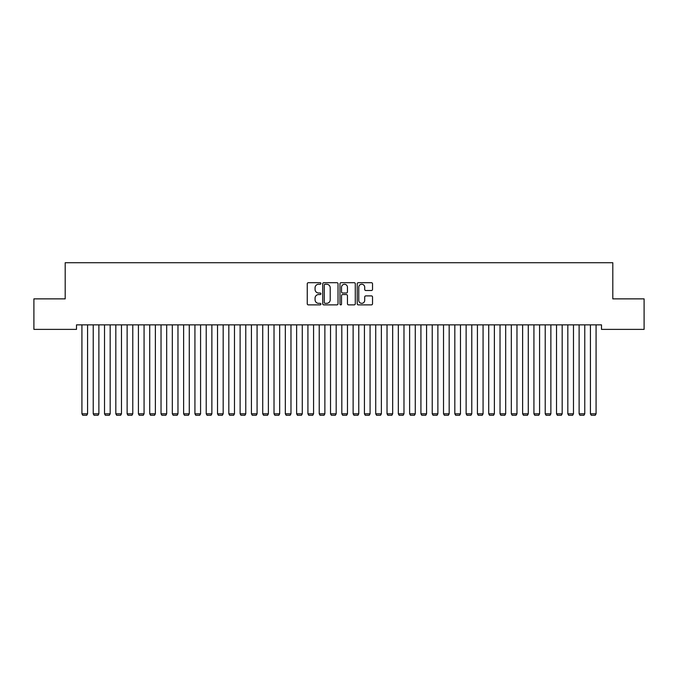 <?xml version="1.0" encoding="UTF-8"?>
<svg xmlns="http://www.w3.org/2000/svg" width="678" height="678" viewBox="0 0 678 678"><rect width="100%" height="100%" fill="white"/><g stroke="black" fill="none" stroke-linecap="round" stroke-linejoin="round"><path stroke-width="1.02" d="M320.923 283.472A0.78 0.78 0 0 0 320.143 282.701L308.363 282.701A1.11 1.11 0 0 0 307.253 283.802L307.253 303.769A1.11 1.11 0 0 0 308.363 304.88L320.143 304.88A0.78 0.78 0 0 0 320.923 304.1A0.78 0.78 0 0 0 320.143 303.329L318.618 303.329A3.551 3.551 0 0 1 315.067 299.778L315.067 298.117A3.551 3.551 0 0 1 318.618 294.566L320.143 294.566A0.78 0.78 0 0 0 320.923 293.786A0.78 0.78 0 0 0 320.143 293.015L318.618 293.015A3.551 3.551 0 0 1 315.067 289.464L315.067 287.803A3.551 3.551 0 0 1 318.618 284.251L320.143 284.251A0.78 0.78 0 0 0 320.923 283.472M371.417 290.515A1.11 1.11 0 0 0 372.527 289.404L372.527 283.802A1.11 1.11 0 0 0 371.417 282.701L358.331 282.701A1.11 1.11 0 0 0 357.221 283.802L357.221 303.769A1.11 1.11 0 0 0 358.331 304.88L371.417 304.88A1.11 1.11 0 0 0 372.527 303.769L372.527 297.006A1.11 1.11 0 0 0 371.417 295.896L365.815 295.896A1.11 1.11 0 0 0 364.705 297.006L364.705 300.362A2.966 2.966 0 0 1 361.738 303.329A2.966 2.966 0 0 1 358.772 300.362L358.772 287.218A2.966 2.966 0 0 1 361.738 284.251A2.966 2.966 0 0 1 364.705 287.218L364.705 289.404A1.11 1.11 0 0 0 365.815 290.515L371.417 290.515M601.496 324.864L76.504 324.864L76.504 329.381L33.9 329.381L33.9 298.871L65.198 298.871L65.198 262.717L612.802 262.717L612.802 298.871L644.1 298.871L644.1 329.381L601.496 329.381L601.496 324.864M338.025 283.802A1.11 1.11 0 0 0 336.924 282.701L323.83 282.701A1.11 1.11 0 0 0 322.72 283.802L322.72 303.769A1.11 1.11 0 0 0 323.83 304.88L336.924 304.88A1.11 1.11 0 0 0 338.025 303.769L338.025 283.802M341.076 282.701L354.17 282.701A1.11 1.11 0 0 1 355.28 283.802L355.28 303.769A1.11 1.11 0 0 1 354.17 304.88L348.568 304.88A1.11 1.11 0 0 1 347.458 303.769L347.458 295.676A1.11 1.11 0 0 0 346.348 294.566L342.636 294.566A1.11 1.11 0 0 0 341.526 295.676L341.526 304.1A0.78 0.78 0 0 1 340.746 304.88A0.78 0.78 0 0 1 339.975 304.1L339.975 283.802A1.11 1.11 0 0 1 341.076 282.701M325.05 284.251A0.78 0.78 0 0 0 324.279 285.023L324.279 302.549A0.78 0.78 0 0 0 325.05 303.329L326.66 303.329A3.551 3.551 0 0 0 330.211 299.778L330.211 287.803A3.551 3.551 0 0 0 326.66 284.251L325.05 284.251M347.458 287.269A2.966 2.966 0 0 0 344.492 284.302A2.966 2.966 0 0 0 341.526 287.269L341.526 291.904A1.11 1.11 0 0 0 342.636 293.015L346.348 293.015A1.11 1.11 0 0 0 347.458 291.904L347.458 287.269M87.572 324.864L87.572 413.817L81.928 413.817L81.928 324.864M87.572 413.817L86.725 415.283L82.775 415.283L81.928 413.817M98.878 324.864L98.878 413.817L93.225 413.817L93.225 324.864M98.878 413.817L98.03 415.283L94.073 415.283L93.225 413.817M110.175 324.864L110.175 413.817L104.522 413.817L104.522 324.864M110.175 413.817L109.328 415.283L105.37 415.283L104.522 413.817M121.472 324.864L121.472 413.817L115.828 413.817L115.828 324.864M121.472 413.817L120.625 415.283L116.675 415.283L115.828 413.817M132.778 324.864L132.778 413.817L127.125 413.817L127.125 324.864M132.778 413.817L131.93 415.283L127.973 415.283L127.125 413.817M144.075 324.864L144.075 413.817L138.422 413.817L138.422 324.864M144.075 413.817L143.227 415.283L139.27 415.283L138.422 413.817M155.372 324.864L155.372 413.817L149.728 413.817L149.728 324.864M155.372 413.817L154.525 415.283L150.575 415.283L149.728 413.817M166.678 324.864L166.678 413.817L161.025 413.817L161.025 324.864M166.678 413.817L165.83 415.283L161.873 415.283L161.025 413.817M177.975 324.864L177.975 413.817L172.322 413.817L172.322 324.864M177.975 413.817L177.127 415.283L173.17 415.283L172.322 413.817M189.272 324.864L189.272 413.817L183.628 413.817L183.628 324.864M189.272 413.817L188.425 415.283L184.475 415.283L183.628 413.817M200.578 324.864L200.578 413.817L194.925 413.817L194.925 324.864M200.578 413.817L199.73 415.283L195.773 415.283L194.925 413.817M211.875 324.864L211.875 413.817L206.222 413.817L206.222 324.864M211.875 413.817L211.028 415.283L207.07 415.283L206.222 413.817M223.172 324.864L223.172 413.817L217.528 413.817L217.528 324.864M223.172 413.817L222.325 415.283L218.375 415.283L217.528 413.817M234.478 324.864L234.478 413.817L228.825 413.817L228.825 324.864M234.478 413.817L233.63 415.283L229.673 415.283L228.825 413.817M245.775 324.864L245.775 413.817L240.122 413.817L240.122 324.864M245.775 413.817L244.928 415.283L240.97 415.283L240.122 413.817M257.072 324.864L257.072 413.817L251.428 413.817L251.428 324.864M257.072 413.817L256.225 415.283L252.275 415.283L251.428 413.817M268.378 324.864L268.378 413.817L262.725 413.817L262.725 324.864M268.378 413.817L267.53 415.283L263.572 415.283L262.725 413.817M279.675 324.864L279.675 413.817L274.022 413.817L274.022 324.864M279.675 413.817L278.827 415.283L274.87 415.283L274.022 413.817M290.972 324.864L290.972 413.817L285.328 413.817L285.328 324.864M290.972 413.817L290.125 415.283L286.175 415.283L285.328 413.817M302.278 324.864L302.278 413.817L296.625 413.817L296.625 324.864M302.278 413.817L301.43 415.283L297.473 415.283L296.625 413.817M313.575 324.864L313.575 413.817L307.922 413.817L307.922 324.864M313.575 413.817L312.728 415.283L308.77 415.283L307.922 413.817M324.872 324.864L324.872 413.817L319.228 413.817L319.228 324.864M324.872 413.817L324.025 415.283L320.075 415.283L319.228 413.817M336.178 324.864L336.178 413.817L330.525 413.817L330.525 324.864M336.178 413.817L335.33 415.283L331.373 415.283L330.525 413.817M347.475 324.864L347.475 413.817L341.822 413.817L341.822 324.864M347.475 413.817L346.627 415.283L342.67 415.283L341.822 413.817M358.772 324.864L358.772 413.817L353.128 413.817L353.128 324.864M358.772 413.817L357.925 415.283L353.975 415.283L353.128 413.817M370.078 324.864L370.078 413.817L364.425 413.817L364.425 324.864M370.078 413.817L369.23 415.283L365.273 415.283L364.425 413.817M381.375 324.864L381.375 413.817L375.722 413.817L375.722 324.864M381.375 413.817L380.528 415.283L376.57 415.283L375.722 413.817M392.672 324.864L392.672 413.817L387.028 413.817L387.028 324.864M392.672 413.817L391.825 415.283L387.875 415.283L387.028 413.817M403.978 324.864L403.978 413.817L398.325 413.817L398.325 324.864M403.978 413.817L403.13 415.283L399.173 415.283L398.325 413.817M415.275 324.864L415.275 413.817L409.622 413.817L409.622 324.864M415.275 413.817L414.428 415.283L410.47 415.283L409.622 413.817M426.572 324.864L426.572 413.817L420.928 413.817L420.928 324.864M426.572 413.817L425.725 415.283L421.775 415.283L420.928 413.817M437.878 324.864L437.878 413.817L432.225 413.817L432.225 324.864M437.878 413.817L437.03 415.283L433.072 415.283L432.225 413.817M449.175 324.864L449.175 413.817L443.522 413.817L443.522 324.864M449.175 413.817L448.328 415.283L444.37 415.283L443.522 413.817M460.472 324.864L460.472 413.817L454.828 413.817L454.828 324.864M460.472 413.817L459.625 415.283L455.675 415.283L454.828 413.817M471.778 324.864L471.778 413.817L466.125 413.817L466.125 324.864M471.778 413.817L470.93 415.283L466.973 415.283L466.125 413.817M483.075 324.864L483.075 413.817L477.422 413.817L477.422 324.864M483.075 413.817L482.228 415.283L478.27 415.283L477.422 413.817M494.372 324.864L494.372 413.817L488.728 413.817L488.728 324.864M494.372 413.817L493.525 415.283L489.575 415.283L488.728 413.817M505.678 324.864L505.678 413.817L500.025 413.817L500.025 324.864M505.678 413.817L504.83 415.283L500.873 415.283L500.025 413.817M516.975 324.864L516.975 413.817L511.322 413.817L511.322 324.864M516.975 413.817L516.128 415.283L512.17 415.283L511.322 413.817M528.272 324.864L528.272 413.817L522.628 413.817L522.628 324.864M528.272 413.817L527.425 415.283L523.475 415.283L522.628 413.817M539.578 324.864L539.578 413.817L533.925 413.817L533.925 324.864M539.578 413.817L538.73 415.283L534.773 415.283L533.925 413.817M550.875 324.864L550.875 413.817L545.222 413.817L545.222 324.864M550.875 413.817L550.028 415.283L546.07 415.283L545.222 413.817M562.172 324.864L562.172 413.817L556.528 413.817L556.528 324.864M562.172 413.817L561.325 415.283L557.375 415.283L556.528 413.817M573.478 324.864L573.478 413.817L567.825 413.817L567.825 324.864M573.478 413.817L572.63 415.283L568.673 415.283L567.825 413.817M584.775 324.864L584.775 413.817L579.122 413.817L579.122 324.864M584.775 413.817L583.928 415.283L579.97 415.283L579.122 413.817M596.072 324.864L596.072 413.817L590.428 413.817L590.428 324.864M596.072 413.817L595.225 415.283L591.275 415.283L590.428 413.817"/></g></svg>
